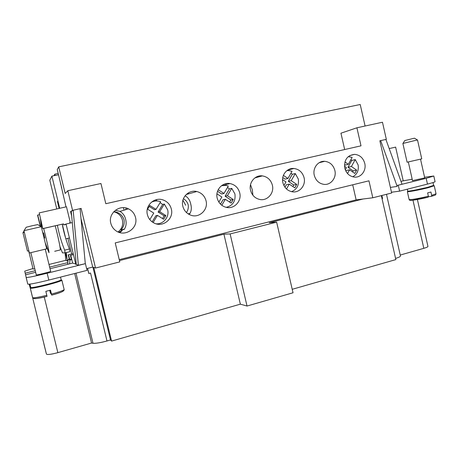 <?xml version="1.0" encoding="UTF-8"?>
<svg xmlns="http://www.w3.org/2000/svg" width="459" height="459" viewBox="0 0 459 459"><rect width="100%" height="100%" fill="white"/><g stroke="black" fill="none" stroke-linecap="round" stroke-linejoin="round"><path stroke-width="0.69" d="M314.283 175.298C312.453 168.206 317.972 160.805 324.616 161.316C329.855 161.912 333.268 164.953 334.858 170.444C336.763 177.759 330.778 185.379 323.842 184.357C318.948 183.508 315.763 180.485 314.283 175.298M250.522 184.673L252.261 189.687L252.909 195.247M250.545 190.319C248.531 182.722 255.015 174.839 262.318 175.889C267.499 176.761 270.85 179.859 272.376 185.172C274.493 193.101 267.31 201.243 259.662 199.447C254.963 198.288 251.922 195.241 250.545 190.319M182.917 200.164L185.694 205.299M186.446 212.546C188.064 210.176 188.638 207.577 188.179 204.748C187.37 202.115 185.78 200.095 183.405 198.69M185.069 195.792C188.058 197.393 189.957 200.187 190.76 204.18C191.747 207.881 191.426 211.071 189.797 213.751L188.322 213.997M182.843 206.28C180.553 197.892 188.649 189.401 196.773 191.523C201.587 192.809 204.674 195.907 206.045 200.812C208.506 209.688 199.246 218.49 190.772 215.173C186.664 213.596 184.025 210.635 182.843 206.28M126.173 209.092L124.75 209.952M113.757 211.765L116.15 212.557C119.42 214.158 121.52 216.7 122.444 220.2C123.356 224.996 121.887 228.909 118.043 231.95M115.41 210.251L119.931 211.415C122.88 213.056 124.802 215.759 125.691 219.511C126.621 223.344 126.093 226.671 124.119 229.5L120.987 229.879C123.626 227.039 124.641 223.699 124.033 219.861C122.863 216.223 120.505 213.71 116.953 212.316L114.01 211.501M110.797 223.263C107.991 213.418 119.449 204.157 128.451 208.834C132.117 210.635 134.464 213.504 135.503 217.44C138.612 228.129 124.928 237.584 115.943 230.768C113.31 228.898 111.594 226.396 110.797 223.263M147.391 214.64C144.889 205.655 154.31 196.785 162.905 199.883C167.283 201.438 170.094 204.473 171.327 208.994C174.053 218.61 163.048 227.779 154.195 223.097C150.672 221.318 148.406 218.495 147.391 214.64M217.21 198.179C215.076 190.233 222.248 182.068 229.936 183.554C234.991 184.616 238.25 187.72 239.713 192.878C241.979 201.214 233.918 209.665 225.868 207.256C221.393 205.896 218.507 202.867 217.21 198.179M282.887 182.693C280.977 175.372 286.921 167.747 293.88 168.487C299.113 169.205 302.51 172.28 304.076 177.702C306.073 185.293 299.561 193.159 292.285 191.81C287.46 190.818 284.328 187.777 282.887 182.693M344.772 168.109C343.969 159.91 347.222 155.331 354.543 154.356C359.753 154.855 363.161 157.867 364.762 163.393C366.58 170.478 361.032 177.874 354.4 177.099C349.488 176.371 346.281 173.376 344.772 168.109M424.724 177.908L412.509 180.622M414.179 140.712L402.882 143.472L407.099 162.222L421.746 158.854L417.518 139.989L414.179 140.712M417.461 139.989L414.517 138.222L412.302 138.681L404.804 140.546L402.933 143.449M426.009 187.714L415.527 189.997M412.291 200.29L428.127 197.215L428.373 196.228L427.627 192.889L430.932 192.034L431.678 195.373L431.449 196.343L428.408 196.71M433.147 185.7L434.237 185.752L428.293 187.679C419.887 189.854 406.984 192.264 407.351 191.621L408.298 191.128M433.003 182.562L433.64 185.384L427.903 187.243C419.807 189.332 407.374 191.661 407.73 191.047L407.311 189.194M33.094 269.026L34.804 268.836M36.267 274.815L36.141 274.918C36.003 275.44 51.316 271.625 50.794 271.275L50.633 271.24M62.275 224.158L65.568 237.917M23.937 230.693L41.287 226.689L46.686 248.847L29.393 252.995L23.937 230.693M24.023 230.653L26.203 227.239L32.067 225.776L37.701 224.6L41.19 226.694M42.756 285.458L49.807 283.673M29.933 284.115L30.759 287.5C31.849 287.856 37.145 286.852 46.652 284.5C55.688 282.13 60.531 280.564 61.179 279.801L60.519 277.098M51.058 293.875L50.404 293.049L49.715 290.358M34.523 298.637C36.433 298.666 40.604 297.902 47.036 296.348L45.843 291.345L50.524 290.14L51.712 295.131L50.169 290.231M31.183 287.615L30.317 288.206C31.447 288.579 36.944 287.546 46.812 285.102C56.193 282.641 61.213 281.006 61.879 280.208L60.869 280.099M62.487 252.542L62.636 252.898L65.126 252.863L64.639 250.144C61.42 242.105 58.999 233.82 57.381 225.294M60.054 249.989L60.278 249.931C60.651 248.893 57.949 235.96 55.212 225.794M45.189 242.696L49.004 252.662C49.199 251.658 46.353 238.697 43.668 228.462M60.278 249.931L54.696 251.285M155.647 200.99L155.4 199.946M260.517 175.849L260.632 176.348M118.864 232.277L122.192 230.211C122.22 230.665 121.383 231.439 119.684 232.541M401 181.385L403.226 180.829L395.629 147.109L389.203 148.596M379.863 140.827L385.899 139.416L402.021 184.237L396.972 185.499L397.178 186.406L390.391 187.404M424.581 177.266L433.801 176.009L426.176 178.322L396.972 185.499M403.226 180.829L412.199 179.239M188.081 213.842L190.009 213.418M120.987 229.879L124.395 229.11M71.684 216.097L70.577 211.536L72.574 210.365L67.817 190.72L100.951 183.508L105.811 203.716L361.009 145.83L356.913 127.797L340.945 133.19L344.669 149.536M43.915 344.032L46.422 354.061C47.346 354.905 51.161 354.434 57.863 352.644L91.548 343.039L93.005 343.263C95.816 343.521 100.475 342.753 106.981 340.968L110.504 339.958L111.571 341.089L240.355 304.168L247.028 306.033L293.026 292.767L276.639 222.15L269.238 222.724L363.08 198.999L372.8 197.783L391.653 193.004L379.851 140.787L385.904 139.438M400.231 255.049L423.812 248.325C426.572 247.521 427.949 246.885 427.949 246.426L417.403 199.504M395.578 258.406C398.848 257.39 400.472 256.587 400.449 255.996L386.489 194.312M292.222 289.302L395.847 259.593L381.354 195.614M240.355 304.168L223.923 234.176L230.12 233.935L247.028 306.033M230.12 233.935L276.639 222.15M223.923 234.176L119.472 260.58M93.774 267.448L111.571 341.089M106.981 340.968L90.549 273.042L88.776 273.484L87.543 268.4M88.822 273.484L87.589 268.389M382.054 198.707L382.559 198.581L381.859 195.488M92.907 267.161L110.504 339.958M119.248 259.651L356.138 199.872L363.08 198.999M74.674 273.512L91.548 343.039M433.801 176.009L435.069 181.684C434.977 182.016 432.441 182.814 427.467 184.088L399.617 191.145L391.481 192.235M80.09 208.988L81.134 208.426L95.535 268.039L119.788 261.894L115.226 242.909L368.95 180.823L372.8 197.783M95.535 268.039L92.712 267.092L86.625 268.63M35.647 272.296L25.555 274.803L27.769 284.121C29.192 284.528 36.209 283.174 48.82 280.065L87.044 270.374L85.42 263.655L78.391 265.262L76.297 264.453L71.231 211.352L73.142 210.239L80.061 208.673L85.305 263.621M48.952 252.548L45.699 244.785M44.793 237.923L44.07 238.095L44.798 237.946M42.871 233.178L43.594 233.011M42.859 233.143L43.588 232.971M41.264 226.689L40.432 218.926M43.582 232.948L42.853 233.12L43.571 232.908L44.81 237.986L44.075 238.141L44.804 237.963M40.679 219.924L41.74 228.548M76.274 264.206L72.637 263.093L70.789 255.491L70.411 255.393L71.449 259.668L69.963 260.035L68.161 259.41L69.596 259.06L68.592 254.934L68.248 254.843L69.286 259.134M71.449 259.668L69.596 259.06M62.212 224.176C63.824 232.684 66.234 240.952 69.441 248.979L64.639 250.144M65.126 252.863L69.906 251.698L69.441 248.979L69.906 251.698M67.691 264.321L68.161 259.41M69.963 260.035L69.596 263.845M75.815 264.315L66.044 224.026L63.726 224.904L63.48 223.883L42.807 228.662L39.21 212.896L42.807 228.662M59.699 208.3L51.896 176.136L49.807 180.244L56.778 208.954M65.402 252.794L67.416 261.079L68.018 260.93M67.984 261.297L67.416 261.079M43.026 228.542L63.48 223.883M70.227 222.254L66.475 206.779L39.21 212.896M39.382 214.605L37.575 215.196L40.237 226.126M40.49 226.276L37.736 214.973M50.938 293.903L50.048 290.266M28.854 250.798L27.437 251.067L22.95 232.736L24.344 232.363M60.468 184.053L60.754 183.99M60.003 180.903L66.004 206.883M51.896 176.136L58.511 174.747M66.125 224.353L63.726 224.904M69.768 222.426L69.94 223.126M78.391 265.262L73.142 210.239M27.769 284.115L26.129 277.431C27.523 277.724 34.534 276.324 47.157 273.237L85.42 263.655M72.637 263.093L50.02 268.716M66.394 252.553L67.198 260.947L65.798 260.414L65.08 252.863M68.035 260.741L67.198 260.947M32.968 268.509L24.752 271.143L25.199 273.191L35.257 270.695M49.629 267.127L67.852 262.605M65.792 260.316L48.981 264.47M75.592 264.229L75.649 263.632M70.411 255.393L73.469 254.642M73.222 253.626L68.248 254.843M72.304 222.575L66.044 224.026M25.595 274.798L25.199 273.191M380.666 140.603L397.178 186.406M399.617 191.145L398.297 185.304M67.886 238.319L71.696 253.999M70.577 211.536L71.237 211.387M92.712 267.092L81.019 218.719M72.574 210.365L81.134 208.426M356.913 127.797L382.473 122.232L386.329 139.318M57.932 201.013L57.438 201.53L59.113 208.432M67.817 190.72L65.178 193.468L58.729 166.846L360.217 104.509L365.094 126.013M352.707 184.799L356.138 199.872M58.729 166.846L57.26 169.589L61.615 187.553L61.386 187.84M55.143 175.453L54.822 174.145L53.996 175.694M54.822 174.145L58.195 173.439M229.643 202.103L230.888 199.981L225.128 196.228L229.42 188.924L231.755 188.339L234.916 193.95C235.8 201.076 232.92 205.546 226.281 207.353M231.755 188.339L227.417 195.718L233.235 199.516L231.147 203.079L225.323 199.286L223.051 199.757L220.486 204.129M233.235 199.516L230.888 199.981M227.417 195.718L225.128 196.228M218.197 189.699L223.958 193.463L228.307 186.073L225.983 185.425L221.479 185.723M223.958 193.463L221.703 193.996L217.532 191.277M218.868 202.103L221.852 197.031L216.958 193.847M225.323 199.286L221.8 205.276M227.503 187.438L229.42 188.924M292.882 186.572L293.766 185.017L288.321 181.334L292.349 174.271L295.286 173.548L298.287 179.016C299.188 185.224 296.927 189.441 291.522 191.667M295.286 173.548L291.218 180.68L296.721 184.403L294.764 187.846L289.256 184.128L286.37 184.748L284.947 187.238M296.721 184.403L293.766 185.017M291.218 180.68L288.321 181.334M283.387 175.384L287.948 178.465L292.027 171.327L288.946 170.576L286.858 170.656M287.948 178.465L285.079 179.148L282.767 177.587M283.909 185.528L285.974 181.919L282.56 179.618M289.256 184.128L286.491 188.976M290.995 173.129L292.349 174.271M352.581 171.918L353.149 170.88L347.985 167.271L351.772 160.438L355.249 159.583L358.106 164.913C358.972 170.427 357.177 174.386 352.707 176.807M355.249 159.583L351.428 166.491L356.637 170.14L354.801 173.468L349.58 169.824L346.155 170.57L345.862 171.092M356.637 170.14L353.149 170.88M351.428 166.491L347.985 167.271M344.921 161.935L348.329 164.316L352.162 157.408L348.255 156.634M348.329 164.316L344.91 165.125L344.462 164.81M345.288 169.801L346.476 167.655L344.497 166.273M349.58 169.824L347.532 173.531M350.917 159.646L351.772 160.438M162.549 218.576L164.19 215.856L158.091 212.029L162.675 204.467L164.316 204.037L167.655 209.809C169.583 216.941 163.306 224.531 156.003 223.791M164.316 204.037L159.686 211.685L165.848 215.558L163.622 219.253L157.448 215.38L155.882 215.684L152.136 221.858M165.848 215.558L164.19 215.856M159.686 211.685L158.091 212.029M149.812 219.609L153.776 213.079L147.557 209.178L149.812 205.477L156.02 209.379L160.667 201.725L159.984 201.484C156.984 200.577 154.086 200.847 151.309 202.287M156.02 209.379L154.465 209.752L149.221 206.452M157.448 215.38L153.128 222.523M160.105 202.654L162.675 204.467M428.373 196.228C421.408 197.898 415.705 199.011 411.258 199.562L409.13 199.539L407.351 191.621M434.237 185.752L436.027 193.755L431.678 195.373M29.221 284.201L30.139 287.827M30.317 288.206L32.635 297.667C33.473 298.161 38.2 297.375 46.807 295.303M75.999 273.174L93.005 343.263M412.98 200.199L423.812 248.325M29.301 284.19L46.422 354.061M44.253 297.002L57.863 352.644M51.488 294.087C59.544 291.844 63.767 290.329 64.157 289.554C64.524 291.063 60.376 292.917 51.718 295.126C57.708 293.462 61.46 292.188 62.969 291.304M48.82 280.065L47.157 273.237M412.067 200.313L410.616 200.371M427.467 184.088L426.176 178.322M258.262 176.239L258.428 176.944M154.115 200.463L154.293 201.191M319.062 162.779L324.616 161.316M254.877 177.914L262.318 175.889M186.199 194.524L196.773 191.523M116.15 212.557L116.953 212.316M119.937 211.41L128.451 208.834M223.51 185.333L229.936 183.554M287.489 170.197L293.88 168.487M349.66 155.635L354.543 154.356M412.532 180.72L408.326 162.004M436.027 193.755C435.321 195.23 436.825 194.576 431.449 196.343M409.13 199.539C409.164 200.267 410.122 200.526 412.01 200.308C416.244 199.814 421.614 198.781 428.127 197.215M36.301 274.952L30.862 252.731M124.039 210.17L123.437 207.657M188.586 193.847L188.356 192.878M156.238 199.699L156.53 200.956M156.84 200.956L156.525 199.631M126.265 209.493L125.904 207.967M255.892 177.249L255.973 177.616M195.54 191.317L195.666 191.839M226.017 183.646L226.235 184.581M59.905 246.408L62.447 252.823M64.157 289.554L61.879 280.208M32.635 297.667C33.031 299.211 37.833 298.763 47.042 296.342M50.668 271.378L45.275 249.277M28.647 250.838L33.117 269.123M24.034 231.101L23.002 232.713M65.838 238.806L69.418 237.951M420.53 159.193L424.747 178.006M257.665 176.428L257.826 177.111"/></g></svg>
